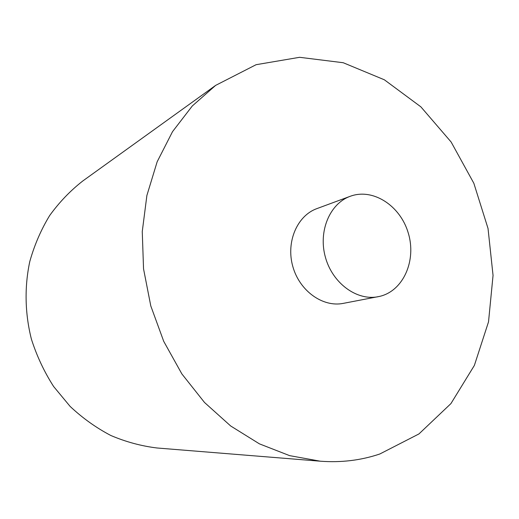 <?xml version="1.0" encoding="UTF-8"?>
<svg xmlns="http://www.w3.org/2000/svg" width="519" height="519" viewBox="0 0 519 519"><rect width="100%" height="100%" fill="white"/><g stroke="black" fill="none" stroke-linecap="round" stroke-linejoin="round"><path stroke-width="0.78" d="M320.255 461.196L157.101 447.994C141.363 446.081 125.948 441.916 110.852 435.499C96.171 427.818 82.586 418.119 70.11 406.403L53.626 386.506C44.18 371.766 36.778 355.976 31.399 339.134C24.906 313.431 24.387 286.793 29.791 261.531C34.416 245.052 41.033 229.735 49.642 215.573C59.244 202.28 70.292 190.745 82.781 180.982L215.644 85.382L256.101 64.7L299.612 57.304L343.215 62.728L384.345 79.783L420.877 106.849L451.134 142.018L473.841 183.265L488.029 228.464L493.05 275.42L488.522 321.864L474.372 365.415L450.92 403.607L418.95 433.936L379.83 453.989C360.958 460.366 341.1 462.766 320.255 461.196L289.621 455.637L259.422 443.855L230.696 425.995L204.505 402.465L181.884 373.946L163.732 341.372L150.782 305.905L143.542 268.842L142.258 231.578L146.89 195.468L157.153 161.792L172.522 131.657L192.296 105.967L215.644 85.382M350.195 196.305L316.869 208.619C297.186 215.651 285.852 241.938 292.781 266.377C299.476 290.88 322.76 307.533 343.247 303.381L379.869 296.336C403.49 290.711 416.595 260.382 408.304 233.141C400.428 205.777 372.986 187.761 350.195 196.305C329.76 203.591 318.069 231.357 325.419 257.294C332.53 283.296 356.877 301.026 378.143 296.706"/></g></svg>
